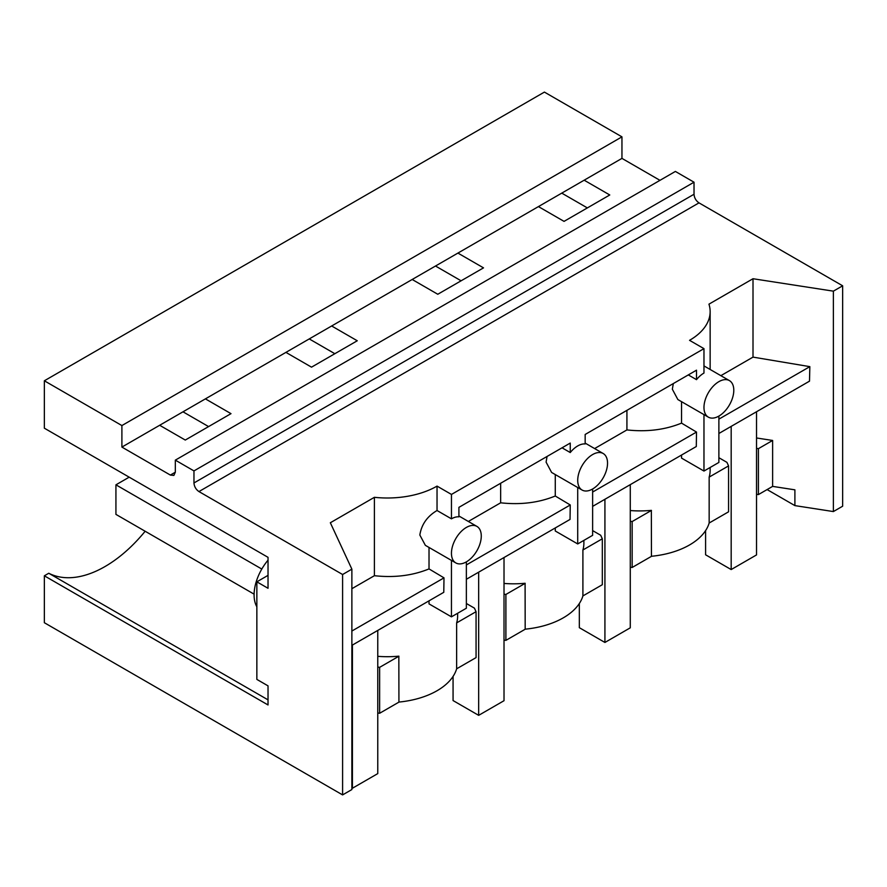 <?xml version="1.0" encoding="UTF-8"?>
<svg xmlns="http://www.w3.org/2000/svg" width="887" height="887" viewBox="0 0 887 887"><rect width="100%" height="100%" fill="white"/><g stroke="black" fill="none" stroke-linecap="round" stroke-linejoin="round"><path stroke-width="1.33" d="M121.896 425.56L44.35 380.789L544.407 92.093L621.953 136.853L121.896 425.56L121.896 447.081L159.671 425.272L185.272 440.052L230.997 413.652L205.407 398.873L159.671 425.272M659.972 180.338L621.953 158.385L621.953 136.853M842.65 285.802L833.37 291.158L833.37 511.566L842.65 506.211L842.65 285.802L699 202.868C695.973 200.784 694.321 197.912 694.022 194.253L694.022 182.201L675.384 171.435L175.327 460.142L175.327 472.194L173.874 475.421L170.359 475.066L121.896 447.081M538.442 206.593L564.043 221.373L609.768 194.974L584.167 180.194L457.914 253.083L483.515 267.863L437.779 294.262L412.189 279.483L371.93 302.722L331.66 325.984L357.261 340.763L311.525 367.163L285.924 352.383L205.407 398.873M561.759 193.133L587.36 207.913M720.865 375.667L753.008 357.117L753.008 278.729L708.946 304.163A70.295 40.58 0 0 1 710.143 311.625A70.295 40.58 0 0 1 689.565 340.32M718.88 433.488L809.498 381.166L809.842 366.641L718.88 419.152M809.842 366.641L753.008 357.117M772.621 486.386L772.621 440.462L758.407 448.667L758.407 494.591L772.621 486.386L794.896 489.835L794.896 505.612L767.1 489.569M718.88 416.092L718.88 462.437L703.968 471.052L681.538 458.102L681.538 455.053M758.407 494.591L756.533 494.292M758.407 448.667L756.533 448.378M718.88 457.703L726.93 462.36L728.571 465.897L728.571 511.81L709.156 523.02L709.156 477.106L728.571 465.897M710.143 467.482L710.143 470.332A70.295 40.58 180 0 1 709.156 477.106M772.621 440.462L756.533 437.978M794.896 505.612L833.37 511.566M833.37 291.158L753.008 278.729M630.28 567.192L632.154 567.48L651.446 556.349L651.346 510.369A70.295 40.58 180 0 1 630.28 510.546M709.156 523.02A70.295 40.58 180 0 1 689.554 544.951A70.295 40.58 180 0 1 651.446 556.282M703.968 414.617L703.968 471.052M703.968 407.488A21.088 12.174 120 0 0 708.336 417.134A21.088 12.174 120 0 0 718.891 416.081A21.088 12.174 120 0 0 733.793 390.269A21.088 12.174 120 0 0 729.424 380.612A21.088 12.174 120 0 0 718.891 381.643A21.088 12.174 120 0 0 703.968 407.488M673.322 383.561L672.346 389.227L677.868 399.549L708.336 417.134M696.506 379.658L696.506 370.178L585.165 434.464L585.165 443.943A21.088 12.174 120 0 0 577.714 445.939A21.088 12.174 120 0 0 570.252 452.547L570.252 443.068L458.912 507.353L458.912 516.833A21.088 12.174 120 0 0 451.461 518.828L451.461 494.436L703.968 348.646L703.968 373.05A21.088 12.174 120 0 0 696.506 379.658L688.301 374.913M466.362 603.493L474.423 608.138L476.064 611.686L476.064 657.6L456.639 668.809A70.295 40.58 180 0 1 437.036 690.74A70.295 40.58 180 0 1 398.928 702.072M377.762 712.971L379.636 713.27L398.928 702.127L398.84 656.158A70.295 40.58 0 0 1 377.762 656.325M592.627 530.603L600.676 535.249L602.317 538.786L602.317 584.71L582.903 595.92A70.295 40.58 180 0 1 563.289 617.84A70.295 40.58 180 0 1 525.182 629.171M504.016 640.081L505.9 640.37L525.182 629.238L525.093 583.269A70.295 40.58 180 0 1 504.016 583.435M451.461 494.436L437.047 486.109A70.295 40.58 0 0 1 374.403 497.308L374.403 575.696L351.873 588.702M703.968 348.646L689.554 340.331M374.403 497.308L330.341 522.753L351.873 569.144L342.593 574.51L198.943 491.564C195.916 489.48 194.264 486.608 193.965 482.96L193.965 470.908L175.327 460.142M694.022 182.201L193.965 470.908M621.953 158.385L584.167 180.194M331.66 325.984L285.924 352.383M457.914 253.083L412.189 279.483M44.35 380.789L44.35 428.188L268.029 557.335L268.029 588.281L256.853 581.828L256.853 679.398L268.029 685.862L268.029 704.954L44.35 575.807L44.35 622.718L342.593 794.907L342.593 574.51M309.253 338.923L334.842 353.702M435.506 266.022L461.107 280.802M182.988 411.812L208.589 426.592M268.029 575.364L256.853 581.828M145.146 531.258A115.986 66.968 -60 0 1 48.763 573.257L44.35 575.807M351.873 569.144L351.873 789.552L342.593 794.907M48.763 573.257L268.029 699.854M256.853 606.775A36.921 21.321 -60 0 1 268.029 560.174M455.818 562.923A21.088 12.174 120 0 0 466.374 561.87A21.088 12.174 120 0 0 481.275 536.047A21.088 12.174 120 0 0 476.907 526.401A21.088 12.174 120 0 0 466.374 527.432A21.088 12.174 120 0 0 451.45 553.266A21.088 12.174 120 0 0 455.818 562.923L425.361 545.339L419.839 535.016C421.491 524.494 427.224 516.323 437.036 510.513L437.036 486.12M429.02 547.445L429.02 568.911C412.544 575.63 394.338 577.892 374.403 575.696M429.02 568.911L443.999 577.858L443.777 592.316L351.873 645.37M443.999 577.858L351.873 631.045M451.45 560.407L451.45 616.842L429.02 603.881L429.02 600.832M437.036 510.513L451.45 518.828M456.639 668.809L456.639 622.896A70.295 40.58 0 0 0 457.625 616.121L457.625 613.272M379.636 713.27L379.636 667.346L398.928 656.214M379.636 667.346L377.762 667.057M466.362 561.881L466.362 608.227L451.45 616.842M592.638 488.981A21.088 12.174 120 0 0 607.54 463.158A21.088 12.174 120 0 0 603.171 453.501A21.088 12.174 120 0 0 592.638 454.543A21.088 12.174 120 0 0 577.714 480.377A21.088 12.174 120 0 0 582.083 490.034A21.088 12.174 120 0 0 592.638 488.981L592.627 535.338L577.714 543.942L555.273 530.991L555.273 527.942M577.714 487.506L577.714 543.942M547.068 456.45L546.093 462.127L551.614 472.449L582.083 490.034M570.252 452.547L562.048 447.813M583.879 540.383L583.879 543.232A70.295 40.58 180 0 1 582.903 549.995L582.903 595.92M632.154 567.48L632.154 521.556L651.446 510.424M632.154 521.556L630.28 521.268M582.903 549.995L602.317 538.786M592.627 492.052L696.506 432.069L696.295 446.527L592.627 506.377M696.506 432.069L681.538 423.121C665.05 429.84 646.845 432.102 626.921 429.918L594.612 448.567M626.921 410.359L626.921 429.918M681.538 401.667L681.538 423.121M505.9 640.37L505.9 594.456L525.182 583.324M505.9 594.456L504.016 594.168M456.639 622.896L476.064 611.686M466.362 564.941L570.252 504.969L570.031 519.427L466.362 579.278M570.252 504.969L555.273 496.01C538.797 502.729 520.591 505.002 500.656 502.807L468.358 521.456M500.656 483.249L500.656 502.807M555.273 474.556L555.273 496.01M731.176 426.381L731.176 569.565L756.533 554.918L756.533 411.745M705.586 530.626L705.586 554.785L731.176 569.565M604.923 499.281L604.923 642.454L630.28 627.819L630.28 484.646M579.322 603.526L579.322 627.674L604.923 642.454M478.67 572.17L478.67 715.343L504.016 700.708L504.016 557.535M453.069 676.415L453.069 700.564L478.67 715.343M261.809 569.055L115.931 484.823L129.18 477.173M254.103 594.157L115.931 514.382L115.931 484.823M352.416 645.071L352.416 788.244L377.762 773.608L377.762 630.435M699 202.868L198.943 491.564M694.022 194.253L193.965 482.96M175.327 472.194L170.359 475.066M710.143 369.48L710.143 311.625M703.968 365.91L729.424 380.612M458.912 516.001L476.907 526.401M585.165 443.112L603.171 453.501"/></g></svg>
